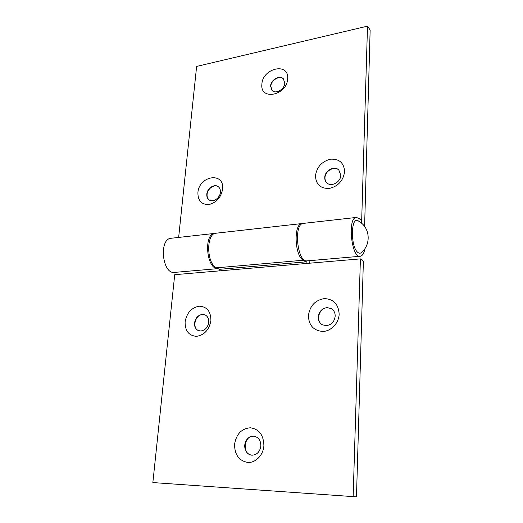 <?xml version="1.0" encoding="UTF-8"?>
<svg xmlns="http://www.w3.org/2000/svg" width="523" height="523" viewBox="0 0 523 523"><rect width="100%" height="100%" fill="white"/><g stroke="black" fill="none" stroke-linecap="round" stroke-linejoin="round"><path stroke-width="0.78" d="M200.819 330.987C205.206 330.294 207.84 327.405 208.736 322.318C208.906 318.657 207.624 316.16 204.892 314.826L202.355 314.401C198.027 315.127 195.412 317.997 194.517 323.011C194.327 326.764 195.661 329.3 198.518 330.621L200.819 330.987M210.913 320.54C209.226 329.791 204.415 335.066 196.458 336.361C188.777 335.668 184.992 330.824 185.103 321.822C186.783 312.806 191.51 307.596 199.296 306.197C206.984 306.648 210.861 311.433 210.913 320.54M252.073 455.193C257.041 454.84 259.97 451.754 260.853 445.956C260.833 440.732 258.708 437.503 254.466 436.26L253.387 436.143C248.484 436.548 245.588 439.608 244.699 445.321C244.692 450.695 246.915 453.964 251.36 455.128L252.073 455.193M263.899 445.576C263.363 454.977 255.747 462.953 247.85 462.463C239.083 460.855 234.657 454.847 234.559 444.439C236.233 434.168 241.476 428.612 250.295 427.768C259.055 429.069 263.592 435.005 263.899 445.576M326.28 325.639C331.471 324.868 334.432 321.71 335.178 316.167C335.197 312.754 333.89 310.217 331.242 308.563L327.065 307.589C321.946 308.407 319.01 311.538 318.259 316.99C318.219 320.56 319.625 323.168 322.469 324.809L326.28 325.639M339.159 314.146C338.891 323.037 331.177 331.209 322.894 331.451C313.669 330.719 308.838 325.463 308.413 315.676C309.838 305.87 315.153 300.176 324.352 298.6C333.569 299.045 338.505 304.229 339.159 314.146M198.668 330.673C191.706 328.235 195.125 314.513 202.649 314.519L205.036 314.892M322.593 324.875C315.153 321.312 318.919 307.753 327.3 307.727L331.36 308.635M251.504 455.147C241.757 453.892 243.96 435.384 253.675 436.195L254.609 436.293M302.157 223.53L216.032 233.212C206.029 233.251 206.382 263.527 216.529 267.835L219.385 269.325L305.772 261.873L303.275 260.238C294.41 255.492 293.508 223.341 302.157 223.53L302.824 223.517M305.772 261.873L305.831 260.722M152.853 482.566L356.477 496.85L152.853 482.566L174.721 274.686L219.699 270.855L219.863 269.286M306.275 260.833L306.066 263.5L219.699 270.855M353.149 496.589L360.406 258.878L306.066 263.5M356.477 496.85L363.38 261.154L360.406 258.878M309.976 260.637L309.59 263.206M357.967 252.511C359.177 253.426 360.308 253.452 361.36 252.589C370.33 245.424 370.467 230.519 361.622 223.216L358.196 220.824C350.711 215.705 350.377 247.457 357.967 252.511M261.886 84.255C262.409 68.068 289.212 61.995 287.663 78.777C287.094 95.506 259.859 100.913 261.886 84.255M284.774 83.092L283.394 78.855C279.825 74.645 270.724 79.816 270.574 86.073L272.032 90.433C275.608 94.5 284.649 89.335 284.774 83.092M197.91 192.667C198.923 175.604 224.609 171.524 222.602 189.123C221.039 197.517 216.463 202.663 208.86 204.552C201.499 204.656 197.851 200.695 197.91 192.667M220.412 192.242C220.575 189.731 219.81 187.842 218.117 186.593C214.234 183.612 207.141 188.398 206.807 194.17C206.624 196.759 207.422 198.681 209.207 199.943C213.083 202.787 220.111 197.995 220.412 192.242M315.467 175.8C316.794 166.961 321.822 161.424 330.549 159.182C339.283 158.737 343.977 162.882 344.618 171.616C343.297 180.69 338.178 186.306 329.248 188.457C320.501 188.659 315.905 184.442 315.467 175.8M340.793 175.212L338.832 170.014C334.472 165.366 324.75 170.576 324.75 177.487C324.685 179.703 325.384 181.501 326.862 182.88C331.249 187.306 340.833 182.082 340.793 175.212M326.98 182.978C325.574 181.605 324.907 179.84 324.979 177.689C324.979 170.864 334.517 165.641 338.943 170.125M209.344 200.028C207.651 198.753 206.899 196.857 207.082 194.347C207.409 188.666 214.332 183.887 218.248 186.685M272.156 90.551L270.809 86.308C270.966 80.15 279.851 74.972 283.505 78.98M364.596 226.472L370.147 30.02L367.506 26.15L196.628 66.421L178.644 237.416M218.045 268.626L174.584 272.398C162.215 274.464 158.646 238.678 171.178 238.259L215.456 233.317M361.171 222.831L361.243 220.425L359.04 218.49L356.34 217.437C347.272 217.306 351.351 258.192 360.21 256.277C362.432 255.917 364.021 253.341 364.982 248.549M367.506 26.15L361.602 223.197M218.019 268.613C206.493 269.77 203.277 233.598 214.875 233.343M356.34 217.437L303.464 223.38C293.279 223.426 297.208 262.847 307.204 260.879L360.21 256.277M303.275 260.238L216.529 267.835M360.164 219.483L361.609 219.32"/></g></svg>
